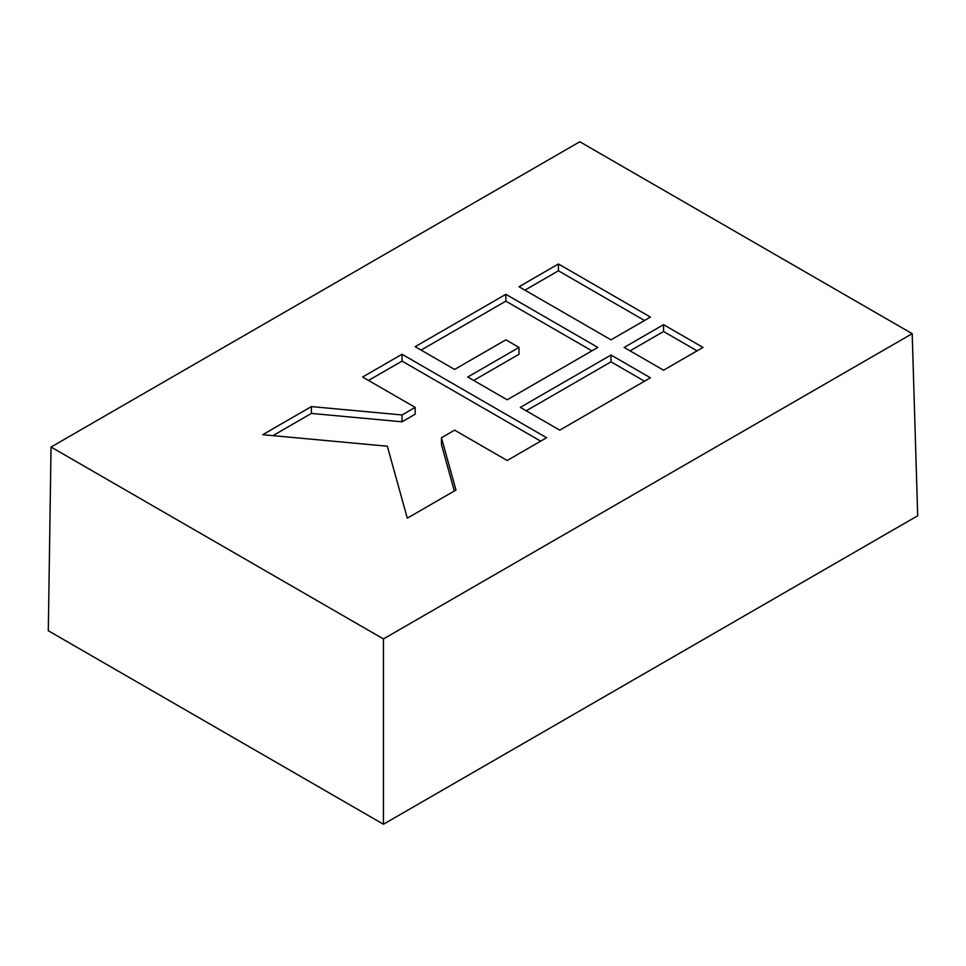 <?xml version="1.0" encoding="UTF-8"?>
<svg xmlns="http://www.w3.org/2000/svg" width="966" height="966" viewBox="0 0 966 966"><rect width="100%" height="100%" fill="white"/><g stroke="black" fill="none" stroke-linecap="round" stroke-linejoin="round"><path stroke-width="1.45" d="M51.053 447.041L48.3 630.738L383.442 824.24L917.7 515.784L912.194 333.668L579.805 141.761L51.053 447.041L383.442 638.937L912.194 333.668M383.442 824.24L383.442 638.937M505.858 294.316L415.175 346.673L454.6 369.447L505.858 339.851L519.008 347.434L467.749 377.03L507.174 399.791L597.857 347.434L505.858 294.316L505.858 301.151L421.091 350.09M558.433 263.972L519.008 286.733L611.007 339.851L650.432 317.09L558.433 263.972L558.433 270.794L524.912 290.15M611.007 355.029L520.312 407.386L559.749 430.148L650.432 377.791L611.007 355.029L611.007 361.852L526.229 410.791M455.964 490.064L441.462 437.731L454.6 430.148L507.174 460.492L546.599 437.731L402.037 354.268L362.6 377.03L415.175 407.386L402.037 414.969L311.39 406.589L262.716 434.7L387.342 446.22L407.29 518.162L455.964 490.064M663.57 324.673L624.145 347.434L663.57 370.195L703.007 347.434L663.57 324.673L663.57 331.507L630.061 350.851M697.09 350.851L663.57 331.507M415.175 407.386L415.175 414.209L402.037 421.804L311.39 413.424L272.919 435.642M311.39 413.424L311.39 406.589M402.037 421.804L402.037 414.969M540.694 441.148L402.037 361.091L368.517 380.447M402.037 361.091L402.037 354.268M454.334 491.006L441.462 444.565L441.462 437.731M644.515 381.208L611.007 361.852M644.515 320.495L558.433 270.794M591.941 350.851L505.858 301.151M519.008 347.434L519.008 354.268L473.666 380.447"/></g></svg>
